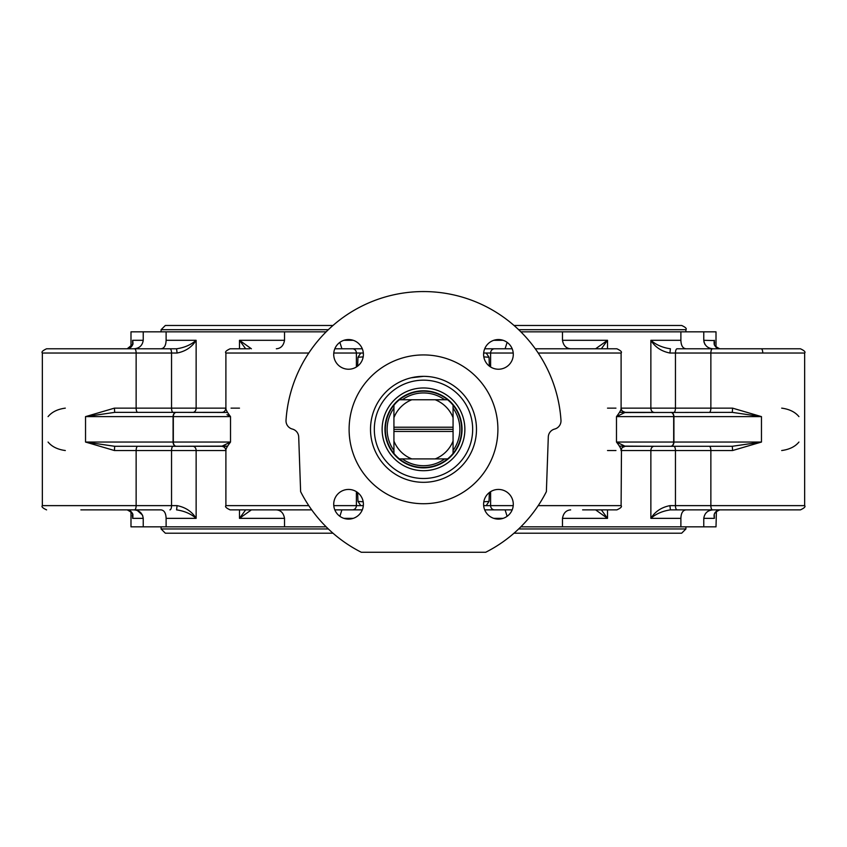 <?xml version="1.0" encoding="UTF-8"?>
<svg xmlns="http://www.w3.org/2000/svg" width="847" height="847" viewBox="0 0 847 847"><rect width="100%" height="100%" fill="white"/><g stroke="black" fill="none" stroke-linecap="round" stroke-linejoin="round"><path stroke-width="1.27" d="M428.709 376.597L425.872 376.396M423.627 376.343L411.197 377.794M457.803 452.467A41.376 41.376 0 0 0 431.981 388.837M415.019 388.837A41.376 41.376 0 0 0 383.405 439.561A41.376 41.376 0 0 0 435.453 468.942A41.376 41.376 0 0 1 383.225 419.879A41.376 41.376 0 0 1 451.822 399.181A41.376 41.376 0 0 1 435.453 468.942M415.019 392.129L415.019 391.738A38.538 38.538 0 0 0 391.685 451.08A38.538 38.538 0 0 0 455.453 450.879A38.538 38.538 0 0 0 431.981 391.738L431.981 392.129M453.071 427.216L453.071 405.226A38.157 38.157 180 0 1 453.071 453.441L453.071 431.451L393.929 431.451L393.929 453.441A38.157 38.157 180 0 1 393.929 405.226L393.929 427.216L453.071 427.216L453.071 431.451M447.608 458.905A38.157 38.157 180 0 1 399.392 458.905L447.608 458.905A38.157 38.157 -0 0 0 453.071 453.441M399.392 399.763A38.157 38.157 180 0 1 447.608 399.763L399.392 399.763A38.157 38.157 -0 0 0 393.929 405.226M402.314 458.905A36.368 36.368 0 0 0 444.686 458.905M393.929 408.148A36.368 36.368 0 0 0 393.929 450.509M444.686 399.763A36.368 36.368 0 0 0 402.314 399.763M453.071 450.509A36.368 36.368 0 0 0 453.071 408.148M393.929 431.451L393.929 427.216M453.071 405.226A38.157 38.157 -0 0 0 447.608 399.763M393.929 453.441A38.157 38.157 -0 0 0 399.392 458.905M393.929 429.334L453.071 429.334M411.811 458.905A31.794 31.794 0 0 1 393.929 441.022M453.071 441.022A31.794 31.794 0 0 1 435.189 458.905M435.189 399.763A31.794 31.794 0 0 1 453.071 417.645M393.929 417.645A31.794 31.794 0 0 1 411.811 399.763M434.627 466.221A38.538 38.538 0 0 1 385.988 420.525A38.538 38.538 0 0 1 449.884 401.245A38.538 38.538 0 0 1 434.627 466.221M437.708 476.406A49.179 49.179 0 0 1 375.623 418.1A49.179 49.179 0 0 1 457.168 393.495A49.179 49.179 0 0 1 437.708 476.406M370.51 429.334A52.99 52.99 0 0 0 449.99 475.22A52.99 52.99 0 0 0 449.99 383.437A52.99 52.99 0 0 0 370.51 429.334M497.898 429.334A74.398 74.398 0 0 1 386.306 493.759A74.398 74.398 0 0 1 386.306 364.898A74.398 74.398 0 0 1 497.898 429.334M554.637 429.058A8.481 8.481 0 0 0 548.295 436.978L546.379 491.641A137.775 137.775 0 0 1 485.691 552.265L361.309 552.265A137.775 137.775 0 0 1 300.621 491.641L298.705 436.978A8.481 8.481 0 0 0 292.363 429.058A8.481 8.481 0 0 1 286.021 420.303A137.775 137.775 0 0 1 423.5 291.559A137.775 137.775 0 0 1 560.979 420.303A8.481 8.481 0 0 1 554.637 429.058M333.718 504.272A14.833 14.833 0 0 1 348.562 489.439A14.833 14.833 0 0 1 363.395 504.272A14.833 14.833 0 0 1 348.562 519.105A14.833 14.833 0 0 1 333.718 504.272M348.562 339.552A14.833 14.833 0 0 1 363.395 354.395A14.833 14.833 0 0 1 348.562 369.228A14.833 14.833 0 0 1 333.718 354.395A14.833 14.833 0 0 1 348.562 339.552M498.438 519.105A14.833 14.833 0 0 1 483.605 504.272A14.833 14.833 0 0 1 498.438 489.439A14.833 14.833 0 0 1 513.282 504.272A14.833 14.833 0 0 1 498.438 519.105M513.282 354.395A14.833 14.833 0 0 1 498.438 369.228A14.833 14.833 0 0 1 483.605 354.395A14.833 14.833 0 0 1 498.438 339.552A14.833 14.833 0 0 1 513.282 354.395M363.183 501.784L357.963 501.403L360.79 505.638L363.331 505.638M483.669 505.638L486.21 505.638L489.037 501.403L483.817 501.784M484.706 509.873L512.181 509.873M582.609 509.873L616.87 509.873C620.777 508.084 622.185 506.675 621.105 505.638L538.216 505.638M617.823 443.69L616.478 442.049C620.015 446.676 621.518 449.492 620.978 450.53M621.105 505.638L621.476 448.645M620.978 408.138C621.518 409.165 620.015 411.991 616.478 416.618L625.202 412.373C622.905 412.023 621.539 410.7 621.105 408.434L621.105 353.03C622.185 351.992 620.777 350.584 616.87 348.784L535.283 348.784M512.181 348.784L484.706 348.784L505.098 348.784L507.12 342.357M716.011 347.27L716.011 331.833L520.841 331.833M562.482 331.833L562.482 340.303C563.435 345.608 566.156 348.435 570.656 348.784M490.614 367.005L490.614 353.03L483.669 353.03L486.21 353.03L489.037 357.265L483.817 356.883M326.159 331.833L130.989 331.833L130.989 347.175L127.198 348.784C131.878 347.651 133.678 344.835 132.608 340.303L132.725 342.273C133.773 344.475 131.931 346.645 127.198 348.784L132.566 344.443M161.089 331.833L161.089 329.705L165.334 325.47L332.977 325.47M514.023 325.47L681.666 325.47C685.572 327.27 686.991 328.678 685.911 329.705L518.671 329.705M705.17 344.665L704.535 343.596M704.09 342.432L703.772 340.303C704.588 345.608 707.743 348.435 713.216 348.784M703.772 331.833L703.772 340.303L714.37 340.568M725.604 348.784L676.965 348.784M669.903 353.03L670.422 348.784C662.555 347.651 656.033 344.835 650.867 340.303C655.038 347.09 661.391 351.325 669.903 353.03L804.65 353.03C805.73 351.992 804.311 350.584 800.415 348.784L686.059 348.784C682.809 348.435 681.083 345.608 680.882 340.303L680.882 331.833M622.153 447.629L625.202 446.284L670.909 446.284A4.235 2.996 -90 0 0 673.916 442.049L616.478 442.049L625.202 446.284L616.478 442.049L616.478 416.618L617.336 415.591M669.903 505.638L670.422 509.873L800.415 509.873C804.311 508.084 805.73 506.675 804.65 505.638L669.903 505.638C661.391 507.332 655.038 511.577 650.867 518.353L650.867 450.53A4.235 3.293 90 0 1 654.159 446.284L619.432 446.094M520.841 526.834L716.011 526.834L716.414 511.101M129.93 510.625L130.989 511.493L130.989 526.834L326.159 526.834M161.089 526.834L161.089 528.952L165.334 533.197L332.977 533.197M514.023 533.197L681.666 533.197L685.911 528.952L518.671 528.952M137.394 510.561L142.465 515.071M142.656 515.516L143.228 518.353C142.412 513.049 139.257 510.222 133.784 509.873M143.228 526.834L143.228 518.353L132.608 518.353C133.678 513.833 131.878 511.006 127.198 509.873L128.68 510.074M80.857 509.873L160.941 509.873C164.191 510.233 165.917 513.06 166.118 518.353L166.118 526.834M284.518 526.834L284.518 518.353C283.565 513.049 280.844 510.222 276.344 509.873M595.61 509.873L607.521 518.353L601.338 509.873M570.656 509.873C566.156 510.233 563.424 513.06 562.482 518.353L562.482 526.834M507.12 516.31L505.098 509.873L494.532 509.873A4.235 3.917 90 0 1 490.614 505.638L486.21 505.638M601.338 348.784L607.521 340.303L595.61 348.784M177.097 505.638L176.578 509.873C184.445 511.006 190.967 513.833 196.133 518.353C191.962 511.577 185.609 507.332 177.097 505.638L42.35 505.638C41.27 506.675 42.689 508.084 46.585 509.873C42.689 508.084 41.27 506.675 42.35 505.638L42.35 353.03L136.134 353.03L136.134 408.138L114.43 408.138L85.536 416.618L114.694 412.373L114.43 408.138M132.566 514.224L132.63 518.089M121.396 509.873L139.501 509.873M170.035 348.784L80.857 348.784M114.43 450.53L114.694 446.284L85.536 442.049L114.43 450.53L171.549 450.53L171.549 505.638A4.235 1.62 -90 0 1 169.929 509.873M134.514 348.784A4.235 1.62 -90 0 1 136.134 353.03L177.097 353.03L176.578 348.784L46.585 348.784C42.689 350.584 41.27 351.992 42.35 353.03C41.27 351.992 42.689 350.584 46.585 348.784M177.097 353.03C185.609 351.325 191.962 347.09 196.133 340.303C190.967 344.835 184.445 347.651 176.578 348.784M133.784 348.784C139.268 348.435 142.412 345.608 143.228 340.303L143.228 331.833M132.725 516.395L132.608 514.955M48.067 442.049C51.868 446.676 57.617 449.492 65.314 450.53M65.314 408.138C57.617 409.165 51.868 411.991 48.067 416.618M132.608 343.713L132.608 340.303L132.725 343.734M226.022 450.53C225.482 449.492 226.985 446.676 230.522 442.049L229.611 443.14M227.547 446.115L173.169 446.284L227.451 446.284M166.118 331.833L166.118 340.303L196.133 340.303L196.133 408.138L171.549 408.138A4.235 1.62 90 0 0 173.169 412.373L227.504 412.457M226.996 414.681L230.522 416.618C226.985 411.991 225.482 409.165 226.022 408.138M714.434 344.443L714.392 340.303C713.322 344.835 715.122 347.651 719.802 348.784L718.33 348.593M798.933 416.618C795.132 411.991 789.383 409.165 781.686 408.138M781.686 450.53C789.383 449.492 795.132 446.676 798.933 442.049M717.663 510.318L719.802 509.873C715.122 511.006 713.322 513.833 714.392 518.353L714.275 514.923M714.275 343.734L714.392 340.303M732.57 408.138L732.306 412.373L761.464 416.618L732.57 408.138L710.866 408.138L710.866 353.03A4.235 1.62 -90 0 1 712.486 348.784M732.57 450.53L761.464 442.049L732.306 446.284L732.57 450.53L710.866 450.53A4.235 1.62 90 0 0 709.246 446.284M680.882 526.834L680.882 518.353L650.867 518.353C656.033 513.833 662.555 511.006 670.422 509.873M713.216 509.873C707.732 510.233 704.588 513.06 703.772 518.353L714.392 518.353L714.275 516.395C713.47 514.013 715.313 511.842 719.802 509.873M707.499 509.873L676.965 509.873M362.294 348.784L334.819 348.784M249.643 348.784L230.13 348.784C226.223 350.584 224.815 351.992 225.895 353.03L308.784 353.03M251.39 348.784L239.479 340.303L245.662 348.784M222.729 412.267L221.798 412.373C223.957 412.341 225.323 411.017 225.895 408.434L225.895 353.03M276.344 348.784C280.844 348.435 283.576 345.608 284.518 340.303L284.518 331.833M339.88 342.357L341.902 348.784L352.468 348.784A4.235 3.917 -90 0 1 356.386 353.03L363.331 353.03M308.784 505.638L225.895 505.638C224.815 506.675 226.223 508.084 230.13 509.873L311.717 509.873M334.819 509.873L362.294 509.873L341.902 509.873L339.88 516.31M245.662 509.873L239.479 518.353L251.39 509.873M166.118 340.303C165.906 345.608 164.18 348.435 160.941 348.784M680.882 518.353C681.094 513.049 682.82 510.222 686.059 509.873M703.772 518.353L703.772 526.834M360.79 353.03L357.963 357.265L363.183 356.883M221.798 412.373L114.694 412.373M670.909 446.284L732.306 446.284M114.694 446.284L176.091 446.284A4.235 2.996 -90 0 1 173.084 442.049L173.084 416.618L230.522 416.618L230.522 442.049L221.798 446.284C223.957 446.327 225.323 447.64 225.895 450.233C225.461 447.957 224.095 446.655 221.798 446.284L176.314 446.284A4.235 2.996 -90 0 1 173.317 442.049L85.536 442.049L85.536 416.618L173.084 416.618A4.235 2.996 -90 0 1 176.091 412.373L192.841 412.373A4.235 3.293 90 0 0 196.133 408.138L225.895 408.138M654.159 412.373L619.549 412.373L654.159 412.373A4.235 3.293 -90 0 1 650.867 408.138L621.105 408.138M732.306 412.373L624.313 412.542M225.895 450.53L171.549 450.53A4.235 1.62 90 0 1 173.169 446.284L139.501 446.284M513.218 505.638L490.614 505.638L490.614 491.662M494.532 348.784A4.235 3.917 -90 0 0 490.614 353.03L513.218 353.03M538.216 353.03L621.105 353.03M489.344 366.116L489.037 357.265M161.089 329.705L328.329 329.705M607.521 348.784L607.521 340.303L562.482 340.303M615.949 408.138L607.521 408.138M709.246 412.373A4.235 1.62 -90 0 0 710.866 408.138L650.867 408.138L650.867 340.303L680.882 340.303M503.107 340.303L493.769 340.303M353.231 340.303L343.893 340.303M161.089 528.952L328.329 528.952M239.479 509.873L239.479 518.353L284.518 518.353M192.841 446.284A4.235 3.293 90 0 1 196.133 450.53L196.133 518.353L166.118 518.353M607.521 509.873L607.521 518.353L562.482 518.353M134.514 509.873A4.235 1.62 -90 0 0 136.134 505.638L136.134 450.53A4.235 1.62 90 0 1 137.754 446.284M137.754 412.373A4.235 1.62 90 0 1 136.134 408.138L171.549 408.138L171.549 353.03A4.235 1.62 -90 0 0 169.929 348.784M143.228 340.303L132.608 340.303M762.776 353.03A4.235 1.62 -90 0 0 761.157 348.784M673.831 412.373A4.235 1.62 -90 0 0 675.451 408.138L675.451 353.03A4.235 1.62 -90 0 1 677.071 348.784M761.464 442.049L761.464 416.618L673.916 416.618L673.916 442.049L761.464 442.049M712.486 509.873A4.235 1.62 90 0 1 710.866 505.638L710.866 450.53L675.451 450.53A4.235 1.62 90 0 0 673.831 446.284M621.105 450.53L675.451 450.53L675.451 505.638A4.235 1.62 90 0 0 677.071 509.873M333.782 353.03L356.386 353.03L356.386 367.005M356.386 491.662L356.386 505.638L333.782 505.638M239.479 348.784L239.479 340.303L284.518 340.303M352.468 509.873A4.235 3.917 -90 0 0 356.386 505.638L360.79 505.638M357.656 492.552L357.963 501.403M239.479 408.138L231.051 408.138M493.769 518.353L503.107 518.353M343.893 518.353L353.231 518.353M607.521 450.53L615.949 450.53M357.963 357.265L357.656 366.116M489.037 501.403L489.344 492.552M230.522 442.049L173.317 442.049L173.317 416.618A4.235 2.996 -90 0 1 176.314 412.373M670.686 412.373A4.235 2.996 90 0 1 673.683 416.618L673.683 442.049A4.235 2.996 90 0 1 670.686 446.284M670.909 412.373A4.235 2.996 90 0 1 673.916 416.618L616.478 416.618M685.911 331.833L685.911 329.705M685.911 526.834L685.911 528.952M132.725 516.363C130.862 515.061 136.875 515.114 127.198 509.873M717.07 348.043L716.011 347.164M800.415 509.873C804.311 508.084 805.73 506.675 804.65 505.638L804.65 353.03C805.73 351.992 804.311 350.584 800.415 348.784M714.275 342.273C715.842 343.289 710.644 344.316 719.802 348.784M225.895 505.638L225.895 450.233M625.202 446.284C623.043 446.327 621.677 447.64 621.105 450.233M225.895 408.434L225.524 410.012M625.202 412.373L622.132 411.007M621.846 410.647L621.476 410.012"/></g></svg>
